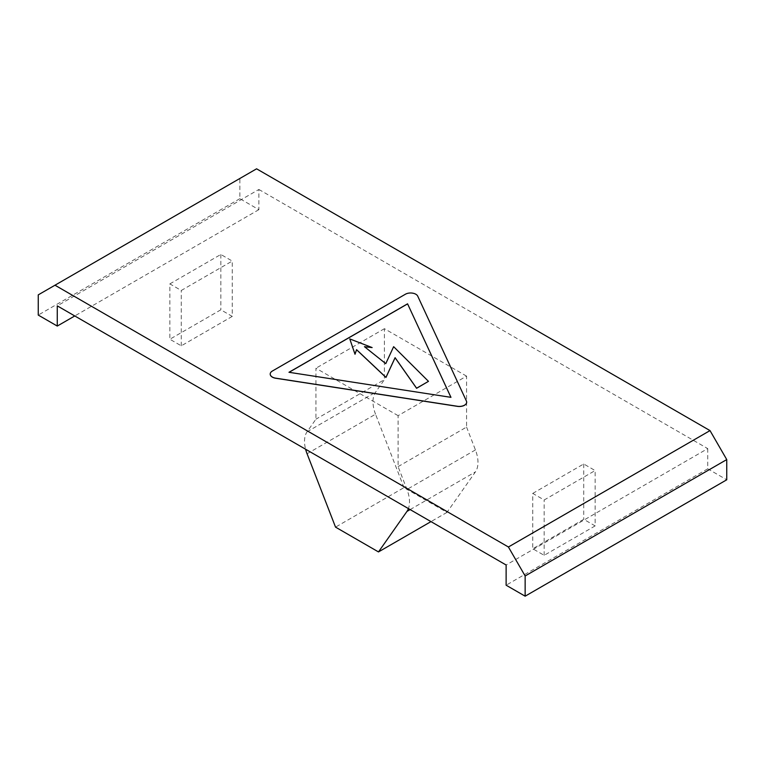 <?xml version="1.0" encoding="UTF-8"?>
<svg xmlns="http://www.w3.org/2000/svg" width="765" height="765" viewBox="0 0 765 765"><rect width="100%" height="100%" fill="white"/><g stroke="black" fill="none" stroke-linecap="round" stroke-linejoin="round"><path stroke-width="0.57" stroke-dasharray="3.83 2.87" d="M398.096 466.612L466.564 427.08L466.564 376.131L398.096 415.663L398.096 466.612L406.961 489.457A26.899 15.529 -120 0 1 408.424 508.591M398.096 415.663L315.935 368.223L315.935 419.172L307.071 431.785A26.899 15.529 -120 0 0 305.608 449.227M466.564 427.08L475.428 449.925A26.899 15.529 60 0 1 475.428 471.89L446.961 512.397L404.006 487.601L335.539 527.133M307.071 453.75L375.539 414.219L404.006 487.601M375.539 414.219A26.899 15.529 60 0 1 375.539 392.254L384.403 379.65L315.935 419.172M466.564 376.131L384.403 328.692L384.403 379.65M256.591 168.816L239.856 178.475L239.856 198.68L258.876 209.667L258.876 189.462L57.27 305.857M258.876 189.462L707.73 448.606L506.124 565M384.403 328.692L315.935 368.223M169.868 283.892L220.836 254.468L232.244 261.056L181.276 290.48L169.868 283.892L169.868 339.239L220.836 309.806L232.244 316.394L232.244 261.056M532.756 493.406L583.724 463.973L595.132 470.561L544.164 499.994L532.756 493.406L532.756 548.744L583.724 519.32L595.132 525.909L595.132 470.561M446.961 512.397L430.982 521.615M258.876 209.667L74.769 315.955M707.73 448.606L707.73 468.811L726.75 479.789M707.73 468.811L506.124 585.206M220.836 254.468L220.836 309.806M232.244 316.394L181.276 345.828L169.868 339.239M181.276 345.828L181.276 290.48M583.724 463.973L583.724 519.32M595.132 525.909L544.164 555.333L532.756 548.744M544.164 555.333L544.164 499.994M239.856 178.475L38.25 294.869M239.856 198.68L38.25 315.075M466.679 402.199A7.373 4.255 0 0 0 466.421 401.147L417.728 296.227A7.373 4.255 0 0 0 405.402 294.324L272.369 371.13A7.373 4.255 0 0 0 270.208 374.095M450.929 397.341L289.094 372.306M428.476 381.429L393.64 346.679M372.134 347.654L349.787 339.019M393.64 346.765L385.761 363.748L364.57 346.784M475.428 449.925L406.961 489.457M307.071 431.785L375.539 392.254M410.136 509.586L475.428 471.89"/><path stroke-width="1.15" d="M305.608 449.227A26.899 15.529 -120 0 0 307.071 453.75L335.539 527.133L378.484 551.928L406.961 511.422A26.899 15.529 -120 0 0 408.424 508.591M57.27 305.857L506.124 565L506.124 585.206L525.144 596.184L525.144 575.978L508.409 546.994L54.984 285.211L38.25 294.869L38.25 315.075L57.27 326.062L57.27 305.857M430.982 521.615L378.484 551.928M74.769 315.955L57.27 326.062M54.984 285.211L256.591 168.816L710.016 430.599L508.409 546.994M525.144 596.184L726.75 479.789L726.75 459.583L710.016 430.599M726.75 459.583L525.144 575.978M270.208 374.095A7.373 4.255 0 0 0 270.208 374.133A7.373 4.255 0 0 0 275.677 378.245L275.677 378.159A7.373 4.255 0 0 1 270.208 374.047A7.373 4.255 0 0 1 272.369 371.035L405.402 294.229A7.373 4.255 0 0 1 417.728 296.141L466.421 401.061A7.373 4.255 0 0 1 466.679 402.161A7.373 4.255 0 0 1 457.403 406.272L275.677 378.159M275.677 378.245L457.403 406.358A7.373 4.255 0 0 0 466.679 402.247A7.373 4.255 0 0 0 466.679 402.199M450.929 397.341L407.563 303.82L288.969 372.287L450.968 397.341L407.563 303.82M289.094 372.306L407.563 303.906M349.787 338.924L355.008 354.252L356.567 349.748L385.952 377.461L395.094 357.762L416.59 388.295L428.476 381.343L393.64 346.679L385.761 363.652L364.446 346.679L372.134 347.568L349.787 338.924L355.008 354.166L356.567 349.662L385.952 377.375L395.094 357.676L416.59 388.209L428.476 381.343M364.57 346.784L372.134 347.568M406.961 511.422L410.136 509.586"/></g></svg>

